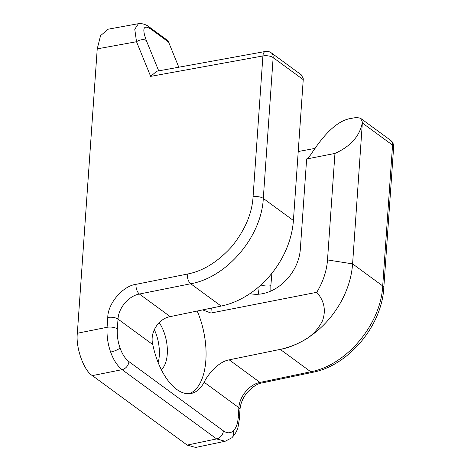 <?xml version="1.0" encoding="UTF-8"?>
<svg xmlns="http://www.w3.org/2000/svg" width="471" height="471" viewBox="0 0 471 471"><rect width="100%" height="100%" fill="white"/><g stroke="black" fill="none" stroke-linecap="round" stroke-linejoin="round"><path stroke-width="0.71" d="M154.305 329.618A28.59 14.254 -101.1 0 1 158.168 362.617M159.18 322.653A28.59 14.254 -101.1 0 1 161.306 369.629M202.713 309.918L210.92 313.038L316.748 292.308C324.266 300.792 326.179 310.289 322.5 320.804C317.76 330.136 310.848 337.03 301.752 341.487C294.475 345.296 287.127 347.963 279.697 349.494L229.189 359.844L260.004 382.434C249.5 384.377 239.421 396.447 238.891 407.703L238.208 417.536A7.501 3.091 4 0 1 239.309 419.308L238.12 426.667C237.431 430.294 235.335 433.997 231.838 437.789L231.838 437.789A7.501 6.229 -132 0 0 233.204 430.965C230.295 433.455 227.022 433.42 223.395 430.853A7.501 5.717 126.2 0 1 216.595 438.907L187.17 445.095L195.671 447.45L225.114 441.262L216.595 438.907L122.119 369.658C117.232 365.767 113.411 359.897 110.65 352.049C107.853 344.236 106.664 335.988 107.088 327.298L77.344 333.25C75.548 347.439 83.814 370.736 92.381 375.611L187.17 445.095M239.309 419.308L239.998 409.482A7.501 3.091 -176 0 0 238.891 407.703L204.137 382.228C207.746 374.722 218.114 361.74 229.189 359.844M204.137 382.228A56.714 28.272 -101.1 0 1 191.144 393.462A56.714 28.272 -101.1 0 1 176.637 389.346A56.714 28.272 -101.1 0 1 152.769 344.578C149.472 331.955 159.11 318.431 170.219 316.618L221.152 306.073A79.681 60.759 -53.8 0 0 242.571 298.108A79.681 60.759 -53.8 0 0 293.409 220.499L303.3 78.757L301.328 74.877L271.196 52.793A7.501 5.717 126.2 0 1 273.145 57.592A7.501 3.091 -176 0 0 262.906 55.961A7.501 3.715 -100.3 0 1 265.426 51.463L156.731 71.227L150.661 76.373L136.513 41.725L134.771 29.249L138.421 23.691L108.153 29.196L100.553 35.666L97.232 48.866L77.344 333.25M189.124 393.709A56.714 28.272 78.9 0 0 197.196 311.06M249.977 293.598A41.248 31.451 -53.8 0 0 262.612 293.68A41.248 31.451 -53.8 0 0 300.321 249.318L306.639 158.986L334.952 153.44C350.889 146.234 360.038 135.778 362.405 122.083L352.591 263.878A79.681 60.759 126.2 0 1 301.752 341.487A79.681 60.759 126.2 0 1 280.333 349.453L279.697 349.494M312.738 372.302C348.628 365.543 381.887 325.749 383.806 287.722A7.501 3.091 -176 0 0 382.705 285.95C380.921 324.236 346.568 365.219 310.772 371.766L260.004 382.434A7.501 3.762 78.1 0 0 261.97 382.97L312.738 372.302A7.501 3.762 -101.9 0 1 310.772 371.766L280.333 349.453M225.226 441.239L231.838 437.789M306.639 158.986A56.714 28.272 78.9 0 0 310.825 154.559C317.66 144.273 333.191 120.864 351.172 118.421L356.535 117.426L360.474 118.233L362.405 122.083M298.231 151.532L315.128 148.377M110.65 352.049A7.501 1.855 -19.5 0 0 120.052 348.022C117.844 341.646 116.938 335.275 117.32 328.923A7.501 3.091 -176 0 0 107.088 327.298L107.771 317.472C107.771 303.583 122.772 285.95 135.966 284.349L187.275 274.081C203.013 271.131 217.896 261.9 231.938 246.398C245.038 230.019 252.079 213.487 253.062 196.796L262.906 55.961L150.661 76.373M383.806 287.722L393.656 146.887A7.501 3.091 -176 0 0 392.555 145.115L382.705 285.95L352.591 263.878L327.504 259.933A61.401 46.823 126.2 0 1 316.748 292.308M327.504 259.933L334.952 153.44M271.902 273.257L270.837 285.72L270.854 291.049M149.219 26.982A7.501 5.717 126.2 0 1 149.378 27.094L167.028 40.035A7.501 5.717 126.2 0 1 168.571 42.043L178.803 67.212M187.275 274.081A7.501 3.662 78.7 0 0 190.714 283.76C226.857 277.472 261.523 236.713 263.295 198.426L273.145 57.592L303.259 79.664M107.771 317.472A7.501 3.091 4 0 1 118.009 319.097C118.533 307.834 128.748 295.865 139.404 294.034L190.714 283.76L221.152 306.073M158.715 70.862L146.346 40.565A7.501 4.369 157.8 0 0 136.513 41.725L97.232 48.866M150.92 29.108A7.501 5.717 126.2 0 0 149.378 27.094L149.06 26.865A7.501 5.805 125.5 0 1 150.685 28.937L168.571 42.043M258.667 294.216L257.867 287.64M360.474 118.233L390.606 140.317A7.501 5.717 126.2 0 1 392.555 145.115L362.44 123.043M223.395 430.853L128.919 361.604A7.501 5.717 126.2 0 1 122.119 369.658L92.381 375.611M238.208 417.536C237.714 423.806 236.042 428.286 233.204 430.965M128.919 361.604C125.304 358.855 122.348 354.327 120.052 348.022M253.062 196.796A7.501 3.091 4 0 1 263.295 198.426L293.409 220.499M135.966 284.349A7.501 3.662 78.7 0 0 139.404 294.034L170.219 316.618M117.32 328.923L118.009 319.097L152.769 344.578M146.346 40.565C141.924 28.454 143.372 24.574 150.685 28.937M210.92 313.038L211.261 308.14M260.91 284.979A9.373 4.051 -175.1 0 0 270.837 285.72M239.998 409.482C240.463 403.559 242.848 397.918 247.14 392.567C252.856 386.573 257.802 383.376 261.97 382.97M390.606 140.317C391.731 141.388 393.426 142.107 393.656 146.887M138.421 23.697C139.846 22.955 145.922 24.133 149.06 26.865M271.196 52.793C270.024 51.751 268.099 51.31 265.426 51.463"/></g></svg>
